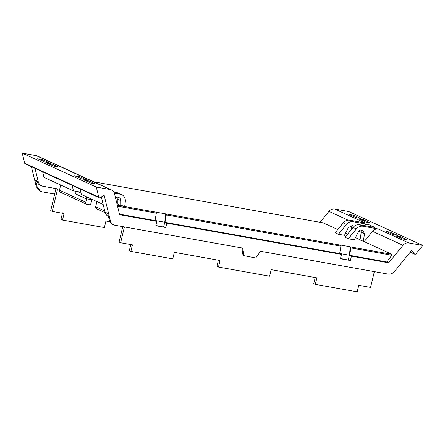 <?xml version="1.0" encoding="UTF-8"?>
<svg xmlns="http://www.w3.org/2000/svg" width="445" height="445" viewBox="0 0 445 445"><rect width="100%" height="100%" fill="white"/><g stroke="black" fill="none" stroke-linecap="round" stroke-linejoin="round"><path stroke-width="0.67" d="M351.439 256.17L388.702 262.834L386.872 261.999L391.784 255.241L350.899 247.932L349.614 255.335L351.439 256.17L350.399 260.531L340.442 258.751L341.482 254.39L166.831 223.156L165 222.322L166.291 214.918A0.94 0.439 -79.9 0 0 166.068 213.939L117.302 205.223M165 222.322L339.657 253.555L340.942 246.152L340.347 245L350.304 246.78L350.899 247.932M391.784 255.241L391.962 254.34L364.188 241.613L372.548 231.344L402.992 245.29A6.575 5.763 114.6 0 1 408.749 242.931L422.75 245.434L415.891 253.85A1.129 0.99 114.6 0 1 414.328 253.873A96.938 84.951 114.6 0 0 412.977 251.92A1.88 1.647 114.6 0 0 412.971 251.909A96.971 84.973 114.6 0 0 411.781 250.29L394.598 271.378A7.515 6.586 114.6 0 1 388.018 274.076L260.536 251.28L255.758 258.005L243.076 255.508L241.802 247.932M360.856 229.898L361.234 232.262L360.022 239.95L364.188 241.613M360.061 239.727L355.455 237.619M345.581 233.097L347.662 234.048M337.788 229.525L323.131 222.845M271.901 213.683A0.94 0.439 100.1 0 1 271.956 213.683A0.94 0.439 100.1 0 1 272.006 213.7L281.963 215.48A0.94 0.439 100.1 0 0 281.913 215.463L323.192 222.845M97.077 182.522L94.207 182.011M422.75 245.434L348.702 211.514L334.707 209.011L365.139 222.956L349.764 220.208L353.057 221.716L368.438 224.464L375.018 227.478L359.638 224.731C357.113 224.375 354.921 225.276 353.057 227.428L345.036 237.274L348.324 238.781L354.337 239.855L358.27 232.001L362.758 230.087L364.522 233.77L363.315 241.457M116.812 197.257A3.944 3.454 -65.4 0 1 117.263 199.048L120.706 200.628L120.745 205.473L124.722 206.185L125.29 201.796A7.515 6.586 114.6 0 0 121.73 194.66A7.515 6.586 114.6 0 0 120.334 194.226L114.343 193.152M120.745 205.473L117.302 203.899L117.263 199.048M349.764 220.208C347.239 219.852 345.047 220.753 343.184 222.906L335.163 232.752L338.45 234.259L344.463 235.333L348.396 227.478L352.885 225.565L353.992 226.449M119.483 214.179L155.044 220.542L156.334 213.138A0.94 0.439 -79.9 0 0 156.112 212.159M22.25 153.136L24.698 163.22L98.746 197.135L96.298 187.056L22.25 153.136L36.251 155.639A6.575 5.763 114.6 0 1 37.469 156.023L111.517 189.937A6.575 5.763 114.6 0 1 114.504 193.703L119.61 214.713L156.874 221.376L155.044 220.542M166.831 223.156L165.79 227.517L155.833 225.737L156.874 221.376M111.517 189.937A6.575 5.763 114.6 0 0 110.293 189.559L96.298 187.056M98.746 197.135A1.129 0.99 114.6 0 0 100.175 197.691A96.938 84.951 114.6 0 1 102.305 196.362A1.88 1.647 114.6 0 1 102.317 196.356A96.971 84.973 114.6 0 1 104.152 195.277L110.288 220.536A7.515 6.586 114.6 0 0 113.703 224.836A7.515 6.586 114.6 0 0 115.099 225.27L242.581 248.071L243.893 255.881M388.702 262.834L402.992 245.29M334.707 209.011A6.575 5.763 114.6 0 0 328.944 211.375L320.055 222.289M31.4 166.697L36.245 186.622L39.655 190.922L42.041 191.812L54.674 194.07M24.698 163.22A1.129 0.99 114.6 0 0 25.209 163.866L35.494 168.577A1.129 0.99 -65.4 0 1 35.311 168.46L42.142 171.586A1.129 0.99 -65.4 0 0 42.325 171.703L45.123 172.983A1.129 0.99 -65.4 0 1 44.934 172.871L51.765 175.998A1.129 0.99 -65.4 0 0 51.948 176.114L72.518 185.532A1.129 0.99 -65.4 0 1 72.335 185.415L79.16 188.547A1.129 0.99 -65.4 0 0 79.349 188.663L82.147 189.943A1.129 0.99 -65.4 0 1 81.958 189.826L88.789 192.952A1.129 0.99 -65.4 0 0 88.972 193.069L99.257 197.78M121.73 194.66L118.287 193.085A7.515 6.586 -65.4 0 0 116.89 192.646L113.87 192.107M120.706 200.628A3.944 3.454 114.6 0 0 120.072 198.537A3.944 3.454 114.6 0 0 118.804 197.458A3.944 3.454 114.6 0 0 115.633 197.741L115.505 197.825M80.028 188.969L81.363 194.471L103.173 204.461M42.664 171.859L43.999 177.36L73.464 190.855L72.129 185.354M80.801 192.168L73.464 190.855M350.983 225.376L351.361 227.74L351.016 229.932M353.057 221.716C350.532 221.36 348.34 222.261 346.471 224.413L338.45 234.259M357.958 232.624L359.855 230.288M368.427 224.464A6.575 5.763 114.6 0 0 364.071 225.52M408.749 242.931L378.311 228.986L362.931 226.238C360.406 225.882 358.208 226.783 356.345 228.936L348.324 238.781M378.3 228.986A6.575 5.763 114.6 0 0 372.548 231.344M339.663 253.489L349.381 255.23L350.304 246.78M349.381 255.23L348.274 259.874M340.508 258.484L350.399 260.531M339.657 253.555L341.482 254.39M155.055 220.475L164.772 222.216L165.69 213.767M164.772 222.216L163.665 226.861M155.895 225.47L165.79 227.517M349.614 255.335L386.872 261.999M42.37 159.605L49.195 162.737L44.45 161.885L37.619 158.759L42.37 159.605L42.08 160.801M51.993 164.016L47.248 163.165L54.079 166.297L58.823 167.142L51.993 164.016L51.709 165.212M79.388 176.565L74.643 175.714L81.474 178.845L86.219 179.691L79.388 176.565L79.104 177.761M89.017 180.976L84.272 180.125L91.097 183.251L95.847 184.102L89.017 180.976L88.733 182.166M101.349 196.951L105.042 212.148A7.515 6.586 114.6 0 0 108.413 216.431M105.042 212.148L107.662 213.35L109.303 220.086A7.515 6.586 114.6 0 0 112.713 224.386L113.703 224.836M410.485 251.876A96.988 84.995 -65.4 0 1 410.713 252.22A1.129 0.99 114.6 0 0 411.085 252.538L414.695 254.19M410.301 252.104L410.813 252.343M390.304 232.162L397.752 235.405L393.007 234.554L386.177 231.428L390.304 232.162M406.758 239.699L400.55 236.684L395.805 235.833L402.63 238.965L406.758 239.699M369.734 222.745L363.526 219.724L358.781 218.879L365.612 222.005L369.734 222.745M349.197 214.473L353.903 215.319L360.728 218.445L355.983 217.594L349.197 214.473M35.016 168.355L38.22 181.543A7.515 6.586 114.6 0 0 41.63 185.843L39.01 184.642L35.594 180.342L37.23 187.072L40.645 191.372M81.046 193.18L77.58 191.589M41.63 185.843A7.515 6.586 114.6 0 0 43.032 186.277L57.633 188.891L52.265 211.419L50.708 210.708L55.975 188.591M109.926 221.732L105.949 221.02L104.391 227.562L62.511 220.069L64.069 213.533L52.265 211.419M315.227 277.535L313.77 283.66L315.327 284.372L357.207 291.864L358.765 285.323L370.568 287.431L374.334 271.634M218.378 260.219L216.921 266.344L218.473 267.056L269.62 276.2L271.177 269.659L316.885 277.83L315.327 284.372M130.797 244.555L129.334 250.68L130.891 251.392L172.771 258.879L174.329 252.337L220.03 260.514L218.473 267.056M124.405 226.939L120.639 242.736L119.088 242.024L122.753 226.639M62.517 212.816L60.959 219.357L62.511 220.069M120.639 242.736L132.449 244.85L130.891 251.392M353.614 216.515L353.903 215.319M390.638 233.469L390.921 232.273M400.266 237.88L400.55 236.684M363.242 220.92L363.526 219.724M86.569 196.857L86.124 198.726L75.55 193.881L76.156 191.333M86.124 198.726L93.556 200.055M59.463 190.193A1.88 1.647 114.6 0 0 60.314 192.196L86.641 204.255A1.88 1.647 -65.4 0 1 85.79 202.253L59.463 190.193L60.698 185.003M86.608 198.815L85.79 202.253M91.831 199.749L91.014 203.187A1.88 1.647 -65.4 0 1 88.944 204.711L86.986 204.361A1.88 1.647 -65.4 0 1 86.641 204.255M96.899 201.585L95.664 206.775A1.88 1.647 114.6 0 0 96.509 208.777L105.22 212.766M340.72 245.173L166.068 213.939M391.962 254.34L350.677 246.953M323.248 222.862L281.963 215.48M272.006 213.7L97.355 182.467M156.334 213.138L117.541 206.202M36.251 155.639L110.293 189.559M116.89 192.646L120.334 194.226M328.944 211.375L348.09 220.142M351.361 227.74L352.407 228.218M361.234 232.262L364.522 233.77M340.942 246.152L166.291 214.918M353.057 227.428L356.345 228.936M343.184 222.906L346.471 224.413M110.288 220.536L109.303 220.086M414.328 253.873L410.713 252.22M359.638 224.731L362.931 226.238M36.245 186.622L37.23 187.072M38.22 181.543L35.594 180.342M104.747 210.936L95.664 206.775M97.299 182.45L271.956 213.683"/></g></svg>
